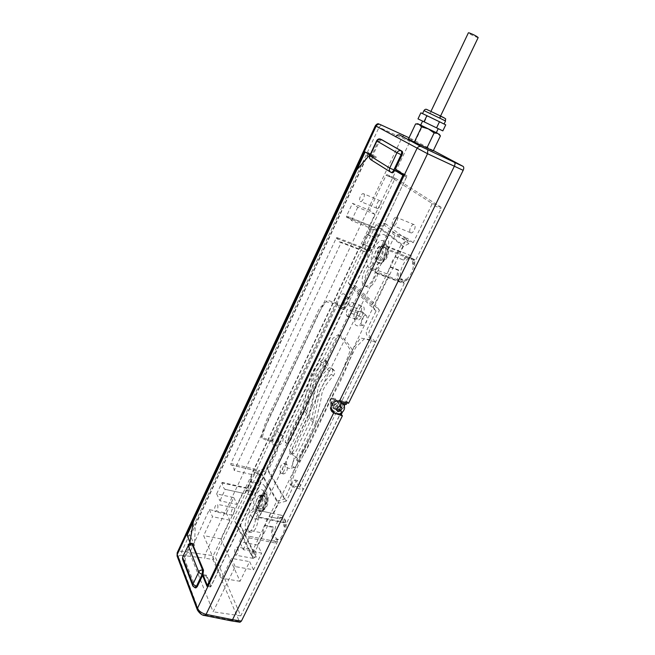 <?xml version="1.0" encoding="UTF-8"?>
<svg xmlns="http://www.w3.org/2000/svg" width="655" height="655" viewBox="0 0 655 655"><rect width="100%" height="100%" fill="white"/><g stroke="black" fill="none" stroke-linecap="round" stroke-linejoin="round"><path stroke-width="0.49" stroke-dasharray="3.27 2.46" d="M332.372 410.079L334.312 411.209C339.356 412.92 345.046 405.306 341.23 401.924M339.937 401.056L339.38 400.852C336.072 400.295 333.518 401.621 331.717 404.815M335.499 408.777C337.186 409.064 338.512 408.401 339.486 406.796L339.167 403.881L338.177 403.3C336.49 403.013 335.155 403.668 334.189 405.289L334.484 408.18L335.499 408.777M335.18 401.335L334.861 398.445C333.035 397.274 331.389 397.732 329.923 399.828L330.226 402.702C332.052 403.898 333.706 403.439 335.18 401.335M333.379 398.134L330.235 399.697L331.274 402.448L334.41 400.893L333.379 398.134L332.322 400.295M337.562 407.009L336.416 405.551L339.274 404.856L340.428 406.313M336.269 409.662L335.123 408.188L336.416 405.551M336.285 409.629L335.123 408.188M341.992 408.27L340.829 406.82M339.274 404.856L340.837 406.804M420.682 125.13L436.304 132.678M478.183 37.556L477.438 37.482C473.008 35.796 469.995 34.232 468.399 32.799M439.882 115.837L430.916 111.465L439.882 115.837M413.526 271.227C415.417 265.324 415.147 261.173 412.724 258.766L412.29 258.479C405.805 254.271 396.021 275.501 402.309 280.021L402.882 280.414C405.56 281.511 408.392 279.906 411.373 275.599M346.233 404.454L345.381 403.398L406.346 279.251L400.23 279.243C398.445 277.54 397.896 274.592 398.576 270.409L390.274 267.24L390.159 266.741C388.53 269.27 388.161 271.907 389.054 274.666L273.004 513.495C271.113 512.775 269.811 513.823 269.09 516.648L269.27 516.59C267.207 518.58 265.725 521.634 264.817 525.76L273.168 527.455C272.398 531.631 272.619 534.979 273.831 537.493L275.796 539.352L278.604 539.392C281.937 537.444 284.016 533.195 284.86 526.645L341.722 410.849L342.565 411.921L333.641 408.728C332.412 405.085 333.894 402.989 338.078 402.44L342.524 403.537M406.346 279.251C410.57 275.845 412.977 270.941 413.567 264.546L412.699 264.211L414.893 259.732L413.993 260.379L411.111 255.679C407.926 254.263 405.339 255.712 403.349 260.027L395.407 256.678C392.844 259.519 391.133 263.04 390.274 267.24M403.701 259.904C406.116 257.481 408.286 256.735 410.218 257.669L410.652 257.955C412.069 259.126 412.756 261.214 412.699 264.211M284.761 532.974C286.538 527.471 286.603 522.96 284.966 519.448L283.091 517.72C278.048 515.469 272.234 531.852 275.919 537.902L277.892 539.761C279.546 540.203 281.208 539.204 282.894 536.764M284.86 526.645L283.983 526.464L285.326 523.026C284.892 519.096 283.623 516.525 281.503 515.297C279.554 514.486 278.195 515.518 277.442 518.383L269.27 516.59M277.622 518.326L281.011 517.286L282.878 519.014L283.983 526.464M259.568 474.556L258.103 473.18C253.665 471.06 248.008 486.632 251.274 491.938L252.822 493.42C257.268 495.548 262.95 479.673 259.568 474.556M253.952 491.897L250.849 492.986L249.309 491.504L248.482 484.847L247.279 488.008C247.549 491.471 248.589 493.747 250.39 494.836C252.118 495.573 253.362 494.574 254.124 491.839L245.969 490.136C247.877 488.196 249.26 485.273 250.136 481.384L258.111 483.193C258.856 479.272 258.684 476.242 257.595 474.097L256.13 472.722L254.132 472.967L254.951 473.156C252.011 475.211 250.128 479.165 249.301 485.027L248.482 484.847M376.052 230.306L375.716 230.085C370.173 226.409 361.175 246.272 366.595 250.128L367.037 250.439C372.564 254.148 381.652 233.933 376.052 230.306M370.714 247.459C368.577 249.711 366.694 250.447 365.072 249.678L364.63 249.375C363.459 248.31 362.927 246.436 363.05 243.742L361.11 247.819L361.871 247.222L364.311 251.536C366.996 252.715 369.24 251.315 371.025 247.336L362.755 244.364L367.512 234.367L375.462 237.511C376.126 233.589 375.667 230.928 374.087 229.52L369.485 230.2L370.296 230.527C366.636 233.827 364.491 238.338 363.869 244.053L363.05 243.742M363.681 193.823C365.752 195.051 362.223 202.788 360.242 201.372L360.16 201.322C358.113 200.062 361.634 192.374 363.615 193.782L363.681 193.823M376.912 208.265L376.985 208.315C379.024 209.747 382.553 202.1 380.424 200.856L380.358 200.815C378.32 199.39 374.807 206.98 376.912 208.265M396.742 217.46C399.124 218.893 395.284 227.146 392.992 225.541L392.894 225.476C390.536 224.002 394.359 215.806 396.66 217.411L396.742 217.46M410.513 232.656L410.611 232.73C412.969 234.351 416.793 226.204 414.353 224.755L414.271 224.698C411.913 223.077 408.098 231.174 410.513 232.656M217.747 504.841C218.23 508.476 217.427 510.794 215.331 511.768L214.774 511.178C214.3 507.535 215.11 505.226 217.198 504.268L217.747 504.841M231.575 514.625L232.148 515.207C234.285 514.249 235.079 511.964 234.547 508.345L233.982 507.772C231.854 508.714 231.051 510.998 231.575 514.625M237.978 547.736C238.584 551.682 237.74 554.155 235.456 555.153L234.76 554.433C234.171 550.487 235.014 548.014 237.29 547.031L237.978 547.736M252.494 557.667L253.215 558.387C255.54 557.405 256.375 554.957 255.712 551.043L255.008 550.347C252.691 551.305 251.848 553.745 252.494 557.667M282.845 435.829L282.608 435.534C280.569 433.266 277.008 441.486 278.891 444.106L279.963 444.737C282.813 442.862 283.779 439.898 282.845 435.829M278.686 432.701L278.342 432.284C275.427 429.041 270.319 440.88 272.988 444.655L274.519 445.572C277.679 445.744 280.938 435.69 278.686 432.701M297.354 458.271L297.083 457.935C294.873 455.512 291.18 463.994 293.211 466.818L294.431 467.531C297.419 465.59 298.393 462.504 297.354 458.271M293.08 455.102L292.687 454.619C289.535 451.148 284.237 463.372 287.103 467.457L288.855 468.489C292.22 468.595 295.479 458.295 293.08 455.102M263.826 491.692C259.585 483.325 249.874 503.662 254.377 511.358C258.471 520.209 268.566 499.315 263.826 491.692L261.648 496.22L260.682 495.303C257.923 494.009 254.508 503.548 256.531 506.872L257.53 507.83C260.297 509.132 263.719 499.47 261.648 496.22M265.021 486.845C258.774 474.719 244.651 504.391 251.168 515.706C257.104 528.847 272.046 497.996 265.021 486.845M348.697 298.14C346.405 295.585 341.976 304.87 344.432 307.048L345.259 307.424C348.673 305.484 349.844 302.413 348.779 298.23L348.697 298.14M344.612 294.398C341.345 290.755 334.992 304.133 338.479 307.269L339.658 307.817C343.277 308.341 347.527 297.239 344.735 294.521L344.612 294.398M366.538 315.702C364.049 312.951 359.39 322.571 362.051 324.945L363.001 325.371C366.612 323.373 367.823 320.189 366.628 315.808L366.538 315.702M362.346 311.87C358.793 307.932 352.112 321.81 355.894 325.224L357.253 325.838C361.142 326.346 365.465 314.949 362.485 312.017L362.346 311.87M384.108 241.31C377.91 235.808 366.825 259.044 373.293 263.826C379.319 269.86 390.904 245.895 384.108 241.31L381.374 246.329C377.886 244.028 372.351 256.252 375.757 258.684L376.044 258.881C379.523 261.198 385.091 248.843 381.611 246.493M385.623 235.62C376.51 227.727 360.397 261.574 369.764 268.656C378.533 277.695 395.694 242.26 385.623 235.62M423.564 121.576L438.236 128.667L423.564 121.576M264.89 496.932L263.916 496.015C261.14 494.721 257.726 504.244 259.773 507.559L260.772 508.517C263.556 509.819 266.978 500.183 264.89 496.932M384.837 247.754L384.591 247.59C381.095 245.289 375.552 257.481 378.983 259.92L379.27 260.117C382.757 262.434 388.325 250.112 384.837 247.754M258.635 509.926L260.101 511.326C264.112 513.201 269.066 499.225 266.036 494.55L264.636 493.24C260.625 491.365 255.687 505.095 258.635 509.926M377.681 262.622L378.107 262.917C383.159 266.282 391.223 248.409 386.147 245.035L385.811 244.806C380.743 241.474 372.744 259.069 377.681 262.622M266.519 494.656L265.119 493.346C261.108 491.471 256.179 505.201 259.126 510.024L260.592 511.424L262.573 511.096C266.839 506.675 268.19 501.272 266.634 494.877L266.519 494.656M386.638 245.224L386.294 245.003C381.226 241.662 373.227 259.257 378.164 262.811L381.128 263.113C386.27 259.429 388.521 254.148 387.875 247.262L386.638 245.224M442.624 123.312L445.736 124.851M391.837 172.732L372.097 160.344L372.327 156.422L370.018 154.998M190.343 543.273L190.965 544.829L192.275 543.404M403.39 175.556L406.591 176.965L403.546 175.09M207.758 585.496L210.976 586.02L406.591 176.965M202.968 574.599L206.562 575.205L210.976 586.02M188.222 544.976L190.187 544.493L191.416 543.249M187.084 535.2L190.507 535.839L194.437 545.459L190.965 544.829M368.536 153.491L190.507 535.839M372.327 156.422L375.782 157.961L370.231 154.539M371.238 159.967L372.097 160.344L371.238 159.967L371.369 156.258L372.228 156.643M206.562 575.205L206.161 576.048L210.705 586.97C269.5 465.345 334.942 328.311 407.025 175.851L398.838 170.824L398.608 171.299M398.838 170.824L395.26 169.236M203.361 575.581L206.161 576.048M375.782 157.961L376.257 156.954L368.519 152.779M368.184 153.335L195.346 524.606L194.437 545.459M194.052 546.278L190.589 545.648L185.512 556.513L185.062 560.557L184.194 560.41L184.653 556.357L182.679 556.873M381.652 139.638L379.098 141.914L372.801 155.415L376.257 156.954M195.878 587.903L185.062 560.557M190.589 545.648L189.713 543.486M370.493 153.99L372.801 155.415M376.609 140.858L378.238 141.521L380.752 139.228M192.766 585.824L194.47 587.167L184.194 560.41L182.54 559.083M404.512 135.683C403.431 135.56 402.538 136.265 401.842 137.804L205.162 554.277L204.892 558.166L212.924 559.509L239.411 621.579L230.691 620.219L231.338 620.875M433.364 150.535L412.527 139.425C411.659 139.196 410.783 139.9 409.891 141.554L213.301 555.653L181.787 551.322C179.396 551.068 177.865 551.535 177.202 552.73M408.491 138.934L433.201 150.871M413.567 264.546L441.061 208.56L441.061 207.234L395.612 178.414L394.76 179.077L370.296 230.527M363.869 244.053L254.951 473.156M249.301 485.027L218.893 548.98L215.446 557.462L240.77 615.864L278.604 539.392M240.017 622.234L239.411 621.579M212.924 559.509L213.301 555.653M348.583 403.243L347.486 401.9L347.019 402.85M419.331 124.442L422.057 126.939L415 141.767M415.614 123.918L419.306 124.425M427.207 147.67L434.314 132.867L437.827 133.383L439.865 135.126M422.057 126.939L428.607 128.888L434.314 132.867M335.573 413.583L336.965 414.042M339.552 413.886L333.903 412.069M331.43 410.767L331.283 410.619C328.818 406.427 330.161 402.923 335.319 400.123C339.593 399.837 343.646 400.434 347.486 401.9M441.061 207.234L431.825 203.246L386.949 174.615L395.612 178.414L386.949 174.615L386.098 175.286L369.535 210.32L352.496 203.312L346.536 216.06L346.503 217.296L349.549 217.394L351.506 220.563L368.7 227.457L374.93 214.332L369.535 210.32M414.893 259.732L388.276 249.301L394.981 235.415L413.19 242.743L431.825 204.573L441.061 208.56M285.891 522.584L259.093 517.049L376.658 273.397L403.3 283.361L405.478 278.924M345.381 403.398L337.235 401.384C333.059 401.933 331.586 404.02 332.814 407.664L341.722 410.849M243.341 549.701L249.039 537.886L248.597 536.175C246.82 535.561 245.715 533.358 245.281 529.576L263.441 533.17L257.652 545.091L261.681 553.107L243.341 549.701L239.484 541.636L245.281 529.576M249.039 537.886L275.837 543.069L277.728 539.221M246.779 488.433L221.799 482.891L216.658 493.895L233.745 497.563L226.384 513.135L209.297 509.631L189.655 552.853L213.121 611.786L235.194 566.591L253.534 569.801L261.681 553.107M361.11 247.819L336.187 238.199L230.863 463.503L255.843 469.348L254.132 472.967M346.536 216.06L371.442 226.081L369.485 230.2M420.698 125.089L428.607 128.888M428.657 128.912L435.288 132.163M431.825 203.246L431.825 204.573M413.19 242.743L406.853 238.035L400.074 251.995C397.667 252.191 395.997 253.796 395.055 256.801L395.407 256.678M264.817 525.76L264.685 525.122C263.392 527.39 262.974 530.067 263.441 533.17M253.534 569.801L249.612 561.63L240.057 581.296L220.882 538.885L229.758 520.185L226.384 513.135M233.745 497.563L237.216 504.473L242.596 493.15C244.258 493.755 245.437 492.732 246.141 490.079L245.969 490.136M250.136 481.384L250.243 481.965C251.471 479.779 251.872 477.29 251.454 474.474L358.58 248.777C360.676 248.581 362.174 247.066 363.066 244.241L362.755 244.364M367.512 234.367L367.602 234.817C369.117 232.394 369.485 229.938 368.7 227.457M394.981 235.415L388.808 230.748L406.853 238.035M388.276 249.301L387.383 249.973L384.649 245.273L382.012 244.896L388.808 230.748M400.074 251.995L382.012 244.896M403.3 283.361L403.267 281.969L399.984 281.642C396.693 279.161 396.185 275.247 398.461 269.909L398.576 270.409M376.658 273.397L376.641 271.997L373.456 271.719L370.976 267.87L389.054 274.666M259.093 517.049L258.545 517.499C258.185 513.528 256.989 510.933 254.967 509.713L370.976 267.87M273.004 513.495L254.844 509.672M275.837 543.069L275.346 541.374C272.39 541.055 270.065 531.876 273.037 526.817L273.168 527.455M257.652 545.091L239.484 541.636M235.194 566.591L231.452 558.363L249.612 561.63M209.297 509.631L212.515 516.713L203.648 535.618L221.898 578.259L231.452 558.363M229.758 520.185L212.515 516.713M216.658 493.895L219.974 500.829L237.216 504.473M221.799 482.891L222.291 482.457C222.495 485.961 223.461 488.253 225.181 489.334L219.974 500.829M242.596 493.15L225.345 489.383M255.843 469.348L255.876 470.74L256.629 470.896C259.732 473.074 260.264 477.372 258.226 483.767L258.111 483.193M230.863 463.503L230.863 464.911L231.6 465.058C233.008 465.599 233.876 467.408 234.212 470.503L251.454 474.474M336.187 238.199L336.932 237.577L339.241 241.891L341.37 242.162L234.212 470.503M358.58 248.777L341.37 242.162M371.442 226.081L371.434 227.301L374.57 227.457C377.321 229.602 377.648 233.106 375.561 237.97L375.462 237.511M374.93 214.332L357.745 207.275L352.496 203.312M357.745 207.275L351.506 220.563M220.882 538.885L203.648 535.618M240.057 581.296L221.898 578.259M417.996 118.882L442.829 130.885M436.688 127.905L439.554 121.936L442.641 123.312M424.424 121.977L427.265 116.001L439.554 121.936M420.87 112.832L427.265 116.001M357.18 319.509C356.107 318.002 356.189 315.767 357.442 312.82L359.161 309.25C360.447 306.835 361.756 305.844 363.091 306.278C364.548 307.523 364.589 309.848 363.206 313.254L361.47 316.84C360.193 319.239 358.891 320.221 357.573 319.796L357.18 319.509M347.314 309.324C345.938 312.795 345.971 315.137 347.396 316.349C348.738 316.717 350.032 315.718 351.26 313.36L351.276 313.344C349.999 315.751 348.706 316.75 347.404 316.332L347.011 316.046C345.963 314.539 346.061 312.296 347.314 309.324L354.92 311.952C353.675 314.908 353.585 317.143 354.642 318.657L355.043 318.936C356.361 319.362 357.655 318.371 358.932 315.972L360.684 312.353C362.051 308.955 362.019 306.63 360.569 305.394C359.235 304.96 357.925 305.95 356.639 308.374L354.912 311.96C353.684 314.908 353.594 317.135 354.642 318.657L355.035 318.944C356.402 319.321 357.704 318.33 358.932 315.972L361.47 316.84M284.499 464.059C286.317 466.581 283.394 474.515 281.069 473.377L280.324 472.705C279.423 467.752 280.577 464.649 283.779 463.412L284.499 464.059M282.862 473.303L283.615 473.974C286.833 472.705 287.971 469.602 287.037 464.665L286.309 464.018C283.099 465.255 281.953 468.35 282.862 473.303M312.959 422.606L303.478 442.174C301.357 448.11 294.66 456.142 297.1 460.899C309.094 441.838 319.943 415.188 331.798 392.157C339.167 378.623 345.341 364.581 350.302 350.032C346.683 343.859 342.622 338.774 338.103 334.779L333.051 338.127L293.972 419.585C290.394 427.51 285.105 435.78 285.383 442.723L287.406 441.085L302.962 408.679L308.268 384.264C309.553 375.806 313.671 368.184 320.614 361.404C322.088 359.734 323.341 359.21 324.364 359.841L325.543 361.232C326.247 362.444 325.879 364.049 324.446 366.047C317.438 372.892 313.27 380.58 311.96 389.103L306.573 413.706L292.449 443.009C289.977 445.31 288.568 451.835 290.746 453.104C294.603 452.106 296.535 441.626 299.982 436.566L309.234 417.415L314.687 392.681C316.021 384.108 320.221 376.371 327.279 369.485C328.777 367.791 330.055 367.267 331.111 367.922L332.339 369.363C333.067 370.615 332.699 372.253 331.242 374.292C324.11 381.243 319.861 389.045 318.502 397.683L312.959 422.606L309.234 417.415M315.522 423.302L306.041 442.829C303.92 448.757 297.214 456.772 299.671 461.529C311.674 442.502 322.514 415.9 334.369 392.91C341.746 379.401 347.911 365.384 352.865 350.859C349.23 344.686 345.144 339.601 340.608 335.597L335.548 338.938L300.301 412.273C295.954 422.762 287.979 434.003 287.889 443.353L289.919 441.724L305.476 409.375L311.027 384.313C311.461 375.602 316.422 370.534 322.727 362.829C324.2 361.159 325.445 360.643 326.477 361.273L327.664 362.665C328.368 363.877 328.008 365.482 326.575 367.48C320.205 375.258 315.194 380.367 314.744 389.144L309.094 414.402L293.358 445.932C291.835 449.559 291.811 452.163 293.284 453.735C297.149 452.744 299.073 442.281 302.528 437.229L311.78 418.111L317.487 392.722C317.953 383.895 323.005 378.746 329.416 370.918C330.914 369.232 332.191 368.708 333.248 369.363L334.476 370.812C335.213 372.065 334.844 373.702 333.387 375.733C326.91 383.633 321.81 388.824 321.327 397.716L315.522 423.302L311.78 418.111M337.882 404.765C336.4 406.878 334.738 407.344 332.904 406.149L332.601 403.259C334.083 401.155 335.737 400.688 337.571 401.859L337.882 404.765M331.479 401.826L331.782 404.708C333.616 405.895 335.27 405.437 336.752 403.333L336.433 400.426C334.607 399.255 332.953 399.722 331.479 401.826M254.41 510.826C248.663 512.038 245.019 531.049 250.439 532.4C254.361 532.188 256.94 527.865 258.176 519.448L263.908 506.88C266.225 501.427 266.266 497.644 264.039 495.532C260.027 495.516 257.571 505.799 254.41 510.826M255.614 518.924C254.361 527.349 251.79 531.68 247.877 531.893C242.481 530.55 246.133 511.514 251.864 510.294C255.024 505.259 257.489 494.959 261.484 494.975C263.711 497.088 263.662 500.87 261.337 506.331L255.614 518.924L258.176 519.448M372.245 265.496C365.965 268.869 361.863 284.606 366.915 286.775C370.877 289.256 377.886 279.333 377.82 271.514C380.146 263.777 389.463 251.807 384.804 247.115C379.507 245.928 376.035 259.143 372.245 265.496M375.266 270.556C375.323 278.383 368.315 288.323 364.368 285.85C359.333 283.689 363.443 267.928 369.715 264.538C373.506 258.176 376.985 244.937 382.258 246.116C386.9 250.808 377.591 262.811 375.266 270.556L377.82 271.514M344.26 405.985L303.249 489.498L297.452 480.524C293.137 484.422 290.067 494.689 286.3 501.124L268.28 470.282L276.115 453.907C279.734 447.168 274.805 445.22 273.602 441.928L272.742 440.545L337.931 303.609L343.859 309.61C348.468 306.049 351.612 294.676 355.64 287.807L379.425 310.29L370.263 329.064C366.022 336.776 372.466 337.636 374.349 340.887L375.61 342.164L345.152 404.184M286.3 501.124L278.612 503.163L260.919 472.149L268.28 470.282M379.425 310.29L375.217 304.419L403.423 246.395L408.974 243.668L406.28 239.19C406.919 240.819 405.314 242.415 401.458 243.979L371.827 305.14L376.052 311.01L367.291 328.998C363.844 336.277 370.026 336.76 371.745 340.019L360.414 338.029L353.25 348.738L308.808 440.201C302.315 455.004 292.425 469.881 290.067 484.078C292.777 485.797 295.962 486.861 299.622 487.271L294.856 479.918C290.804 483.349 287.954 493.117 284.434 499.085L276.721 501.132L250.857 554.318L252.724 556.848L252.371 555.923L253.935 557.069L256.285 557.086L254.05 553.704L278.612 503.163M375.61 342.164L364.467 338.725L355.632 347.633L310.233 440.962C303.592 456.068 293.546 471.232 291.049 485.707C294.627 487.647 298.696 488.908 303.249 489.498M355.64 287.807L351.547 282.141L375.217 304.419M260.919 472.149L237.798 520.627L240.655 525.335L239.411 529.314L234.793 521.265L259.093 470.151L266.462 468.292L273.97 452.58C276.95 446.129 272.218 444.598 271.137 441.306C267.698 440.84 264.702 439.767 262.147 438.089C264.432 428.018 268.444 417.784 274.191 407.394L314.228 322.612C317.388 315.186 321.277 308.251 325.895 301.799L336.531 303.838L341.378 308.759C345.734 305.664 348.648 294.848 352.415 288.47L348.304 282.796L376.068 224.599C379.728 223.355 382.856 223.052 385.467 223.691L384.28 225.115L377.91 226.867L351.547 282.141M272.742 440.545C268.476 439.89 264.669 438.613 261.304 436.705C263.662 426.479 267.748 416.097 273.569 405.543L319.403 308.39L327.484 300.211L337.931 303.609M254.05 553.704L237.798 520.627M256.285 557.086L240.655 525.335M252.371 555.923L239.411 529.314M250.857 554.318L234.793 521.265M276.721 501.132L259.093 470.151M284.434 499.085L266.462 468.292M299.622 487.271L371.745 340.019M376.052 311.01L352.415 288.47M336.531 303.838L271.137 441.306M371.827 305.14L348.304 282.796M401.458 243.979L376.068 224.599M406.28 239.19L385.631 223.797M408.974 243.668L384.28 225.115M403.423 246.395L377.91 226.867M353.012 309.725C354.38 306.253 354.363 303.912 352.947 302.7C351.579 302.323 350.278 303.331 349.033 305.729C350.319 303.298 351.62 302.291 352.939 302.716C354.371 303.961 354.396 306.294 353.012 309.725L363.206 313.254M349.033 305.729L359.161 309.25M360.684 312.353C362.043 308.906 362.002 306.581 360.577 305.369C359.194 304.993 357.884 305.991 356.639 308.374M351.276 313.344L358.932 315.972M423.973 110.597L445.531 121.019M390.323 171.946L391.15 172.421M185.512 556.513L184.653 556.357L190.187 544.493L191.047 544.649M369.723 155.644L371.369 156.258L378.238 141.521L379.098 141.914M195.362 587.314L194.47 587.167L195.108 587.781M375.372 125.703L379.048 127.266L181.787 551.322L181.558 555.276C179.282 555.121 178.332 555.8 178.709 557.315L199.03 611.123L197.302 609.78M186.806 581.861L188.484 583.196M177.079 555.997L178.709 557.315M381.849 125.146L381.202 125.072M381.169 125.08L379.048 127.266L409.891 141.554M412.527 139.425L409.031 137.796M199.03 611.123C199.939 612.974 201.732 614.243 204.409 614.93L204.941 615.577M230.691 620.219L204.409 614.93M181.558 555.276L204.892 558.166M394.76 179.077L386.098 175.286M337.235 401.384L338.078 402.44M429.5 113.372L431.399 111.808L440.43 116.172M426.954 109.565L431.399 111.808M354.92 311.952L357.442 312.82M305.476 409.375L309.094 414.402M306.573 413.706L302.962 408.679M333.387 375.733L331.242 374.292M334.476 370.812L332.339 369.363M333.387 369.51L331.25 368.061M329.416 370.918L327.279 369.485M326.575 367.48L324.446 366.047M327.664 362.665L325.543 361.232M326.608 361.404L324.495 359.972M322.727 362.829L320.614 361.404M351.26 313.36L358.924 315.988M339.167 403.881L334.861 398.445M334.484 408.18L330.226 402.702M412.29 258.479L410.218 257.669M283.091 517.72L281.011 517.286M258.103 473.18L256.13 472.722M375.716 230.085L373.759 229.299M376.985 208.315L360.242 201.372M410.611 232.73L392.992 225.541M232.148 515.207L215.331 511.768M253.215 558.387L235.456 555.153M282.608 435.534L278.342 432.284M297.083 457.935L292.687 454.619M260.682 495.303L263.916 496.015M381.374 246.329L384.591 247.59M264.636 493.24L265.119 493.346M385.811 244.806L386.294 245.003M210.705 586.97L207.062 586.381M407.025 175.851L403.406 174.246M402.882 280.414L400.811 279.636M277.892 539.761L275.796 539.352M240.77 615.864L213.121 611.786M252.822 493.42L250.849 492.986M367.037 250.439L365.072 249.678M413.993 260.379L387.383 249.973M411.111 255.679L384.649 245.273M403.349 260.027L395.055 256.801M403.267 281.969L376.641 271.997M399.984 281.642L373.456 271.719M398.461 269.909L390.159 266.741M258.545 517.499L285.326 523.026M254.967 509.713L281.503 515.297M277.442 518.383L269.09 516.648M332.814 407.664L333.641 408.728M275.755 541.472L248.99 536.273M275.346 541.374L248.597 536.175M273.037 526.817L264.685 525.122M247.279 488.008L222.291 482.457M250.39 494.836L225.181 489.334M254.124 491.839L246.141 490.079M255.876 470.74L230.863 464.911M256.629 470.896L231.6 465.058M258.226 483.767L250.243 481.965M361.871 247.222L336.932 237.577M364.311 251.536L339.241 241.891M371.025 247.336L363.066 244.241M371.434 227.301L346.503 217.296M374.57 227.457L349.549 217.394M375.561 237.97L367.602 234.817M380.358 200.815L363.615 193.782M414.271 224.698L396.66 217.411M233.982 507.772L217.198 504.268M255.008 550.347L237.29 547.031M279.963 444.737L274.519 445.572M294.431 467.531L288.855 468.489M348.779 298.23L344.735 294.521M345.259 307.424L339.658 307.817M366.628 315.808L362.485 312.017M363.001 325.371L357.253 325.838M257.53 507.83L260.772 508.517M376.044 258.881L379.27 260.117M260.101 511.326L260.592 511.424M378.107 262.917L378.598 263.105M262.573 511.096C268.141 506.692 269.5 501.288 266.634 494.877M381.128 263.113C387.4 259.552 389.643 254.271 387.875 247.262M283.615 473.974L281.069 473.377M297.1 460.899L299.671 461.529M338.103 334.779L340.608 335.597M285.383 442.723L287.889 443.353M331.782 404.708L332.904 406.149M250.439 532.4L247.877 531.893M366.915 286.775L364.368 285.85M297.452 480.524L294.856 479.918M252.724 556.848L253.935 557.069M343.859 309.61L341.378 308.759M286.309 464.018L283.779 463.412M293.284 453.735L290.746 453.104M291.049 485.707L290.067 484.078M336.433 400.426L337.571 401.859M262.147 438.089L261.304 436.705M331.111 367.922L333.248 369.363M324.364 359.841L326.477 361.273M264.039 495.532L261.484 494.975M384.804 247.115L382.258 246.116M347.396 316.349L357.573 319.796M352.939 302.716L363.091 306.278M352.947 302.7L360.577 305.369M347.404 316.332L355.043 318.936"/><path stroke-width="0.98" d="M340.698 410.906L337.841 411.602L336.269 409.662L337.562 407.009L340.428 406.313L341.992 408.27L340.698 410.906L339.544 409.44L336.695 410.136L336.285 409.629M336.474 413.935C340.142 414.517 342.786 412.871 344.415 408.982C344.726 406.829 344.358 405.347 343.318 404.536L339.937 401.056M331.717 404.815C330.881 406.886 331.094 408.638 332.372 410.079L334.41 412.724L336.433 413.927M337.841 411.602L336.695 410.136M340.829 406.82L339.544 409.44M438.228 128.675L436.304 132.678L432.325 130.803L420.682 125.13L422.59 121.109M437.827 133.383L428.28 128.871L421.566 126.882L419.053 124.376L415.614 123.918L408.491 138.934L414.337 142.061L421.566 126.882M430.949 111.383L468.399 32.799L469.119 32.865C473.557 34.551 476.578 36.115 478.183 37.556L440.561 116.033M195.108 587.781L195.878 587.903L197.229 586.7L202.567 575.45L207.062 586.381C265.848 464.485 331.291 327.115 403.406 174.246L395.26 169.236L401.957 155.112L396.987 152.68L389.7 168.089L394.76 170.292L403.39 175.556M394.646 170.521C393.688 172.322 392.746 173.059 391.837 172.732L391.15 172.421M370.018 154.998L365.122 151.968L187.084 535.2L190.343 543.273M192.275 543.404L203.492 570.153L202.968 574.599L207.332 585.431L402.972 175.368M381.652 139.638L401.179 150.838C401.892 151.534 401.859 152.828 401.065 154.703L393.761 170.12C392.877 171.864 391.944 172.601 390.945 172.339C389.406 171.43 388.988 170.013 389.7 168.089L369.723 155.644L376.609 140.858C377.616 139.032 378.999 138.492 380.76 139.237L400.999 150.756C399.321 150.306 397.986 150.945 396.987 152.68L376.609 140.858M403.546 175.09L394.76 170.292M207.332 585.431L207.758 585.496M203.492 570.153L202.6 570.006L202.166 574.263L203.058 574.419M191.416 543.249L191.972 543.765L188.239 545.672L198.735 572.003L200.037 573.412L202.166 574.263L196.336 586.561L194.985 587.756L192.857 586.061L192.922 584.293L197.229 586.7M365.122 151.968L370.231 154.539M398.608 171.299L398.338 171.872M202.567 575.45L203.361 575.581M192.832 543.928L191.972 543.765L202.6 570.006C200.471 570.038 199.185 570.702 198.735 572.003L192.922 584.293L182.688 557.585L182.63 559.313L192.766 585.824M368.519 152.779L368.184 153.335M390.323 171.946L371.238 159.967C369.551 158.69 369.133 157.323 370.001 155.865L376.903 141.062L378.639 139.31L381.75 139.687M189.713 543.486L193.618 520.307L355.87 170.955L370.493 153.99M402.064 151.248C402.784 151.944 402.751 153.229 401.957 155.112M182.679 556.873L188.239 545.672L182.679 556.873L182.54 559.083M204.941 615.577L231.215 620.858L232.541 619.695L206.104 614.365L204.835 615.553C202.207 615.446 199.726 613.604 197.392 610.026L197.474 608.266C198.932 611.221 201.805 613.26 206.104 614.365L427.551 153.72L376.126 126.169L177.218 554.548L197.474 608.266L416.965 148.489C417.947 146.769 419.282 146.106 420.977 146.499L463.101 166.378L433.364 150.535M439.865 135.126L440.414 135.904L433.201 150.871L414.337 142.061M342.368 412.314L341.32 414.451L342.393 415.827L241.417 621.087L232.541 619.695L333.69 412.92L332.208 411.831C328.032 407.934 333.534 399.738 339.527 400.991L454.357 166.231L427.551 153.72L427.805 149.839M409.031 137.796L404.512 135.683M241.417 621.087L240.017 622.234L231.338 620.875M463.101 166.378L463.167 166.419C463.961 167.181 463.953 168.482 463.159 170.325L348.583 403.243L339.527 400.991M342.524 403.537L346.233 404.454L347.019 402.85M454.447 162.342L454.513 162.383C455.209 163.103 455.159 164.38 454.357 166.231L463.159 170.325M420.698 125.089L417.784 123.738L416.539 123.861M426.839 148.104L434.118 132.949L428.329 128.896M437.745 133.415L434.118 132.949M440.414 135.904L437.769 133.423M333.69 412.92L335.573 413.583M336.965 414.042L342.393 415.827M341.32 414.451L339.552 413.886M333.903 412.069L331.43 410.767M411.373 275.599L413.526 271.227M282.894 536.764L284.761 532.974M428.28 128.871L417.784 123.738M436.558 127.864L439.489 121.756L445.736 124.851L442.829 130.885L417.996 118.882L420.87 112.832L426.904 115.665L423.99 121.789M439.489 121.756L426.904 115.665M345.152 404.184L344.26 405.985M340.428 406.313C341.632 403.668 341.312 401.892 339.478 400.983M444.082 124.032L445.531 121.019L440.119 118.301L423.973 110.597L422.541 113.618M380.76 139.237L402.031 151.223M376.126 126.169L375.372 125.703C378.279 122.133 379.114 124.614 379.843 124.36L379.843 124.36C378.262 123.959 377.026 124.565 376.126 126.169M177.079 555.997L177.202 552.73L177.161 556.226L186.806 581.861M395.661 136.846C396.611 135.176 397.904 134.545 399.525 134.955L420.977 146.499L454.505 162.374M421.19 146.589L399.73 135.036M186.962 580.379L186.888 582.099L197.302 609.78M380.039 124.442L404.585 135.716M419.053 124.376L421.64 125.621M440.43 116.172C445.916 118.751 445.809 118.629 440.111 115.804L440.119 118.301M440.111 115.804L426.954 109.565M192.39 543.429L191.53 543.273C188.902 543.846 187.805 544.411 188.222 544.976M371.238 159.967C369.551 158.854 369.052 157.413 369.723 155.644M177.202 552.73L375.372 125.703M454.513 162.383L463.167 166.419M332.208 411.831L331.283 410.619M439.186 134.078L439.955 135.257M423.973 110.597C424.89 109.27 425.906 108.935 427.027 109.59L440.185 115.845C448.552 120.274 444.729 117.974 445.531 121.019"/></g></svg>
